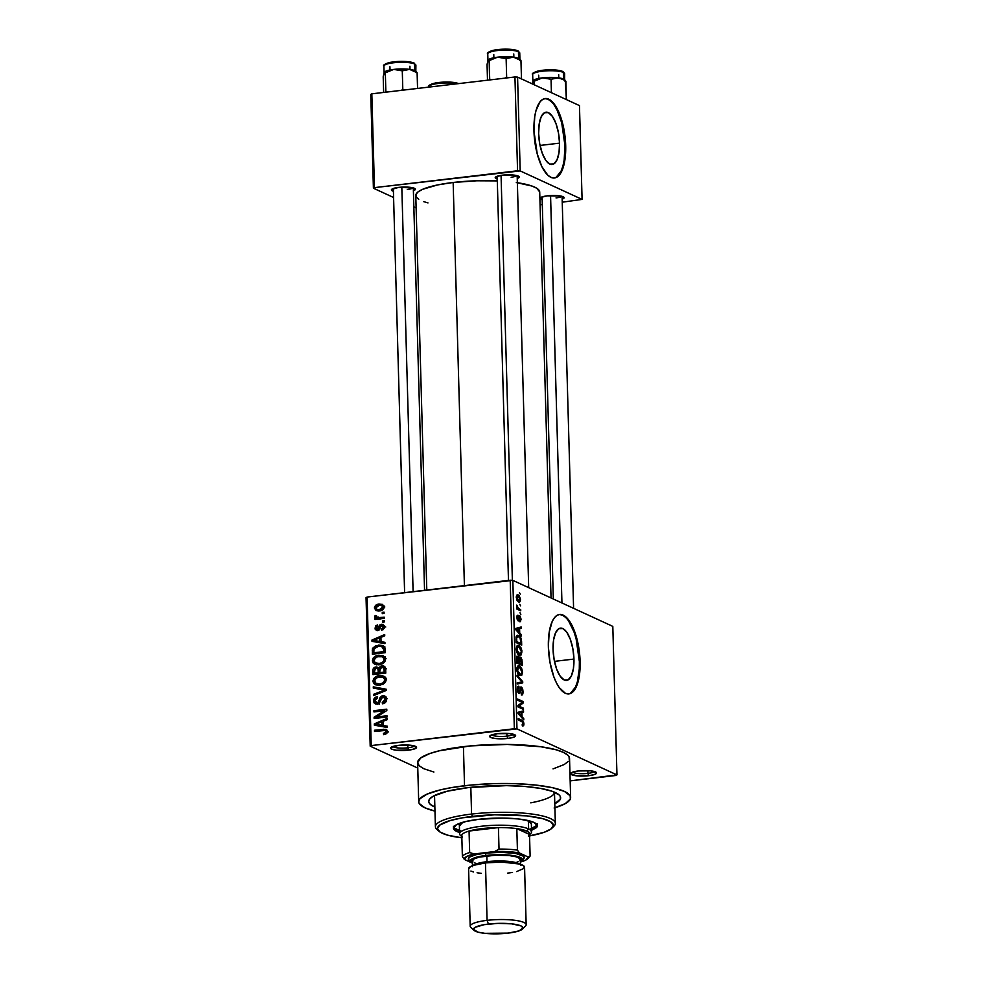 <?xml version="1.0" encoding="UTF-8"?>
<svg xmlns="http://www.w3.org/2000/svg" width="983" height="983" viewBox="0 0 983 983"><rect width="100%" height="100%" fill="white"/><g stroke="black" fill="none" stroke-linecap="round" stroke-linejoin="round"><path stroke-width="1.47" d="M491.807 734.854A10.997 2.31 178.4 0 0 506.958 736.132L507.806 738.442A13 2.74 -1.6 0 1 494.412 738.405A13 2.74 -1.6 0 1 489.939 735.837A13 2.74 -1.6 0 1 497.484 733.699L489.866 735.923L490.714 737.483L495.592 738.565L507.806 738.442L513.556 737.262L515.633 735.689L509.698 733.588L497.484 733.699A13 2.74 -1.6 0 1 515.313 735.124A13 2.74 -1.6 0 1 507.806 738.442L506.958 736.132A10.997 2.31 -1.6 0 1 491.807 734.854M572.745 772.11A10.997 2.31 178.4 0 0 587.895 773.375L588.743 775.698A13 2.74 -1.6 0 1 575.338 775.661A13 2.74 -1.6 0 1 570.877 773.093A13 2.74 -1.6 0 1 578.422 770.955L572.671 772.134L570.595 773.707L576.529 775.808L588.743 775.698L594.494 774.518L596.57 772.933L590.636 770.832L578.422 770.955A13 2.74 -1.6 0 1 596.251 772.38A13 2.74 -1.6 0 1 588.743 775.698L587.895 773.375A10.997 2.31 -1.6 0 1 572.745 772.11M392.721 746.527A10.997 2.31 178.4 0 0 407.871 747.793L408.719 750.115A13 2.74 -1.6 0 1 395.326 750.078A13 2.74 -1.6 0 1 390.865 747.51A13 2.74 -1.6 0 1 398.41 745.372L390.779 747.596L391.639 749.144L396.518 750.226L410.955 749.796L415.649 748.432L416.559 747.35L410.624 745.249L398.41 745.372A13 2.74 -1.6 0 1 416.239 746.797A13 2.74 -1.6 0 1 408.719 750.115L407.871 747.793A10.997 2.31 -1.6 0 1 392.721 746.527M573.949 659.065L554.461 661.362L573.949 659.065L573.421 668.551L571.393 675.849L568.162 679.867L564.217 679.978L560.175 676.181L556.624 669.054L554.129 659.667L553.06 649.456A26.32 10.076 -96.7 0 1 560.421 628.125A26.32 10.076 -96.7 0 1 573.949 659.065A26.32 10.076 -96.7 0 1 566.577 680.396A26.32 10.076 -96.7 0 1 553.06 649.456L553.576 639.982L555.616 632.683L558.848 628.665L562.78 628.542L566.835 632.339L570.373 639.478L572.88 648.866L573.949 659.065M568.543 693.937A39.996 15.31 83.3 0 0 579.368 661.571L580.105 661.485A39.996 15.31 -96.7 0 1 568.911 693.9A39.996 15.31 -96.7 0 1 548.367 646.875L549.153 632.474L552.237 621.379L554.51 617.619L557.152 615.272L560.064 614.424L563.148 615.088L569.304 620.863L572.143 625.741L574.686 631.7L578.483 645.966L580.019 668.968L579.319 675.886L576.235 686.982L571.32 693.089L568.407 693.937L565.323 693.261L559.167 687.498L556.329 682.62L553.785 676.648L549.989 662.382L548.367 646.875A39.996 15.31 -96.7 0 1 559.56 614.461A39.996 15.31 -96.7 0 1 580.105 661.485L579.368 661.571A39.996 15.31 83.3 0 0 559.192 614.51M497.263 179.029A11.993 2.519 -1.6 0 1 495.481 177.137A11.993 2.519 -1.6 0 1 502.448 175.171L496.059 176.719L495.481 178.206L497.349 179.053M393.409 191.255A11.993 2.519 -1.6 0 1 391.639 189.375A11.993 2.519 -1.6 0 1 398.606 187.397L391.566 189.449L391.639 190.432L393.495 191.292M542.174 199.696A11.993 2.519 -1.6 0 1 540.392 197.816A11.993 2.519 -1.6 0 1 547.359 195.838L540.969 197.399L540.404 198.873L542.26 199.721M407.798 745.04L407.871 747.793L407.798 745.04M587.809 770.623L587.895 773.375L587.809 770.623M506.884 733.367L506.958 736.132L506.884 733.367M434.855 807.08A65.996 13.885 -1.6 0 1 430.161 798.429A65.996 13.885 -1.6 0 1 468.486 787.567L506.528 785.638L524.861 786.461L540.589 788.415L552.36 791.34L559.155 794.977L560.212 796.291L560.408 799.007L554.793 803.725A65.996 13.885 -1.6 0 0 559.008 794.829A65.996 13.885 -1.6 0 0 468.486 787.567L447.302 791.217L433.331 796.132L429.78 798.847L428.711 801.587L430.173 804.254L434.855 807.08M570.631 797.496L569.538 758.409A75.986 15.986 178.4 0 0 463.423 746.65L464.517 785.736A75.986 15.986 -1.6 0 1 570.631 797.496A75.986 15.986 -1.6 0 1 554.916 807.756M426.794 590.033L415.772 195.543A61.99 13.049 178.4 0 1 453.151 182.482L476.78 180.786L497.312 180.897A61.99 13.049 178.4 0 0 453.151 182.482L464.406 585.61L453.151 182.482L437.693 184.915L422.641 189.301L418.168 191.808L415.981 194.376L416.178 196.932L418.733 199.365M551.045 597.947L539.716 192.078A61.99 13.049 178.4 0 0 517.365 182.715M559.536 143.149L540.048 145.447L559.536 143.149L559.02 152.635L556.98 159.934L553.748 163.952L549.804 164.063L545.762 160.266L542.211 153.139L539.716 143.751L538.647 133.541A26.32 10.076 -96.7 0 1 546.02 112.209A26.32 10.076 -96.7 0 1 559.536 143.149A26.32 10.076 -96.7 0 1 552.176 164.48A26.32 10.076 -96.7 0 1 538.647 133.541L539.176 124.067L541.203 116.768L544.435 112.75L548.379 112.627L552.421 116.424L555.973 123.563L558.467 132.951L559.536 143.149M554.129 178.009A39.996 15.31 83.3 0 0 564.967 145.656L565.692 145.57A39.996 15.31 -96.7 0 1 554.498 177.984A39.996 15.31 -96.7 0 1 533.953 130.96L534.752 116.559L536.03 110.477L540.097 101.704L542.739 99.357L545.663 98.509L548.735 99.172L554.891 104.948L557.73 109.826L560.273 115.785L564.07 130.051L565.606 153.053L564.906 159.971L561.821 171.067L556.906 177.161L553.994 178.021L550.922 177.345L547.801 175.171L541.916 166.705L537.234 153.901L533.953 130.96A39.996 15.31 -96.7 0 1 545.147 98.546A39.996 15.31 -96.7 0 1 565.692 145.57L564.967 145.656A39.996 15.31 83.3 0 0 544.779 98.595M612.802 626.38L512.831 580.363L516.972 728.882L616.955 774.899L612.802 626.38L512.831 580.363L510.202 580.216L514.342 728.735L371.23 745.581L367.089 597.062L512.831 580.363L516.972 728.882L616.955 774.899L615.911 775.476L570.165 780.871L616.955 774.899L612.802 626.38M519.761 604.25L520.585 605.86L519.761 604.25M518.594 608.624L520.695 609.583L520.732 610.824L516.689 608.969L516.726 605.123L518.594 608.624L516.726 605.123L516.689 608.969L520.732 610.824L520.695 609.583L518.569 609.841L520.695 609.583L516.689 608.846L518.594 608.624M519.995 612.778L520.83 614.387L519.995 612.778M519.651 615.763L517.967 619.56L517.205 619.646L517.967 619.56L516.861 617.791L517.93 615.149L516.861 617.508L518.09 620.838L519.429 617.213L518.569 617.312L519.786 617.054L520.462 619.02L519.823 621.809L521.039 619.376L519.651 615.763L518.975 615.85L520.154 616.169L521.027 619.069L520.437 621.698L519.823 621.809L519.921 617.152L518.324 620.9L516.886 618.074L517.107 615.579L517.93 615.149L517.439 618.012L518.152 619.548L519.27 615.69M519.712 632.917L521.432 636.05L515.768 629.722L515.731 628.407L521.174 626.994L521.211 628.297L519.589 628.616L519.712 632.917L519.589 628.616L521.211 628.297L521.174 626.994L515.731 628.407L515.768 629.722L521.432 636.05L521.395 634.748L520.376 634.871L521.395 634.748L519.712 632.917L518.729 633.027L519.712 632.917M518.963 645.622L517.07 645.843L518.963 645.622C517.414 644.701 516.505 645.856 516.247 649.087C516.714 652.737 517.734 654.789 519.294 655.243L521.174 654.887L521.936 651.729L520.965 655.096L518.324 654.592L516.431 650.832L516.788 646.2L518.016 645.401L519.749 646.126L521.862 650.623L520.99 647.772L517.894 645.401M519.54 666.044L517.636 666.277L519.54 666.044C517.992 665.122 517.083 666.277 516.812 669.521C517.279 673.171 518.299 675.223 519.872 675.677L521.74 675.321L522.514 672.151L521.531 675.53L518.889 675.026L517.009 671.266L517.365 666.634L518.582 665.823L520.314 666.548L522.428 671.057L521.568 668.207L518.471 665.835M523.964 724.004L523.62 725.773L522.305 725.896L523.03 722.382L518.287 719.839L518.25 718.598L523.534 721.829L523.964 724.004L522.022 720.33L518.25 718.598L518.287 719.839L522.858 722.112L523.312 723.648L522.194 724.618L522.305 725.896L523.62 725.773L522.354 725.921L523.62 725.773L523.964 724.004L523.288 724.078L523.964 724.004M522.047 716.767L523.779 719.912L518.115 713.572L518.078 712.257L523.521 710.844L523.558 712.147L521.924 712.466L522.047 716.767L521.924 712.466L523.558 712.147L523.521 710.844L518.078 712.257L518.115 713.572L523.779 719.912L523.742 718.61L522.723 718.72L523.742 718.61L522.047 716.767L521.076 716.877L522.047 716.767M518.999 706.138L523.447 708.19L523.484 709.431L517.93 706.875L517.894 705.548L522.194 702.354L517.746 700.301L517.709 699.06L523.263 701.616L523.3 702.943L518.999 706.138L523.3 702.943L523.263 701.616L517.709 699.06L517.746 700.301L522.194 702.354L517.894 705.548L517.93 706.875L523.484 709.431L523.447 708.19L521.322 708.436L523.447 708.19L518.999 706.138M521.334 687.043L520.068 688.321L519.528 692.143L518.004 692.388L518.975 692.265L517.377 689.599L519.024 687.559L518.913 686.281L518.029 686.392L518.913 686.281C517.906 685.901 517.39 686.896 517.365 689.267L518.987 693.506L521.383 688.297L522.403 691.258L521.297 694.92C522.428 695.386 523.017 694.293 523.054 691.663L521.334 687.043L520.56 687.142L521.973 687.584L522.919 690.078L522.587 694.477L521.297 694.92L522.403 691.848L521.481 688.346L519.982 693.076L518.987 693.506L517.869 692.069L517.771 686.712L518.913 686.281L518.016 689.747L519.27 692.327L520.916 686.957M517.046 675.186L522.71 681.649L522.735 682.866L517.291 683.996L517.255 682.706L522.071 682.042L517.083 676.488L517.046 675.186L517.083 676.488L522.071 682.042L517.255 682.706L517.291 683.996L522.735 682.866L522.71 681.649L521.801 681.76L522.71 681.649L517.046 675.186M520.412 657.16L518.594 658.291L517.894 656.349L517.181 656.435L517.894 656.349L516.591 659.126L516.702 662.997L522.256 665.552L522.145 661.694L520.412 657.16L519.503 657.258L521.051 657.664L521.961 659.704L522.256 665.552L516.702 662.997L516.898 656.791L518.066 656.447L519.098 658.229L519.909 657.062M518.643 635.473L516.087 637.156L516.136 642.563L521.69 645.118L521.58 641.469C521.199 637.869 520.216 635.878 518.643 635.473L516.628 635.706L518.643 635.473L520.757 637.623L521.69 645.118L516.136 642.563L516.247 636.419L517.156 635.325L518.643 635.473L517.5 635.227M518.25 594.961C517.132 594.26 516.48 595.108 516.296 597.48L518.483 601.903C519.626 602.628 520.29 601.805 520.474 599.409L518.25 594.961L516.849 595.12L519.171 595.612L520.474 599.175L519.515 602.038L517.095 600.601L516.321 596.656L516.923 595.047L518.25 594.961L517.463 594.789M519.429 592.516L520.265 594.125L519.429 592.516M366.045 597.652L370.198 746.171L417.763 768.067L370.198 746.171L371.23 745.581L516.972 728.882L514.342 728.735L510.202 580.216L367.089 597.062L371.23 745.581L370.198 746.171L366.045 597.652L367.089 597.062L366.045 597.652M384.07 612.176L382.24 612.397L382.276 613.638L384.107 613.417L384.07 612.176L382.24 612.397L382.276 613.638L384.107 613.417L384.07 612.176M384.316 620.703L382.473 620.924L382.51 622.165L384.353 621.944L384.316 620.703L382.473 620.924L382.51 622.165L384.353 621.944L384.316 620.703M384.918 642.317L381.048 641.69L380.925 637.389L384.734 635.866L384.697 634.563L371.967 640.044L372.004 641.346L384.955 643.619L384.918 642.317L381.048 641.69L380.925 637.389L384.734 635.866L384.697 634.563L371.967 640.044L372.004 641.346L384.955 643.619L384.918 642.317M381.969 656.681L378.848 655.219C375.285 655.415 373.122 657.271 372.385 660.785L374.044 661.547L372.385 660.785L374.818 664.336L379.266 664.791L383.64 663.046L385.299 660.859L385.508 658.696L384.66 656.828L382.412 655.44L375.432 656.202L373.245 658.032L372.385 660.785L373.11 662.972L374.842 664.336L378.701 664.84L382.633 663.722L385.557 659.237L383.051 655.686M382.534 677.115L379.413 675.64C375.85 675.849 373.7 677.705 372.95 681.207L374.621 681.981L372.95 681.207L375.395 684.758L379.843 685.212L384.218 683.468L385.643 681.809L386.086 679.13L384.881 676.906L382.596 675.763L375.998 676.636L373.823 678.467L372.95 681.207L373.675 683.406L375.42 684.77L379.278 685.274L383.21 684.156L386.122 679.671L383.628 676.12M377.128 702.833L375.002 700.732L377.435 697.979L377.239 696.75C374.904 697.107 373.651 698.508 373.503 700.953L375.174 701.727L373.503 700.953L375.199 703.828L377.116 704.074L382.903 696.984L386.638 699.921L385.164 699.245L382.252 702.587L384.009 703.386L382.252 702.587L382.448 703.803C385.066 703.435 386.479 701.899 386.675 699.171L385.557 696.48L381.908 695.952L380.052 697.525L378.516 702.181L376.292 702.771L375.137 701.616L375.125 699.712L377.435 697.979L377.239 696.75L375.801 697.168L373.503 700.56L374.105 702.943L375.776 704.025L379.45 702.894L382.387 697.094L384.206 697.23L385.164 699.245L384.353 701.53L382.252 702.587L382.448 703.803L385.471 702.403L386.675 699.171L384.844 696.025L382.842 695.743L379.831 697.991L378.43 702.28L376.047 702.685L379.229 704.147M387.253 726.167L383.395 725.552L383.272 721.239L387.081 719.716L387.044 718.413L374.314 723.893L374.351 725.208L387.29 727.469L387.253 726.167L383.395 725.552L383.272 721.239L387.081 719.716L387.044 718.413L374.314 723.893L374.351 725.208L387.29 727.469L387.253 726.167M385.066 730.406L387.499 732.298L386.073 731.635L383.444 733.453L385.324 734.326L383.444 733.453L383.653 734.682L387.4 732.642L387.339 730.43L386.024 729.312L374.486 730.234L374.523 731.475L385.262 730.467L386.012 732.089L383.444 733.453L383.653 734.682L386.724 733.576L387.572 731.512L386.307 729.423L374.486 730.234L374.523 731.475L385.066 730.406L388.531 731.966M386.97 715.747L376.686 716.963L386.823 710.512L386.786 709.173L373.945 710.684L373.97 711.938L384.267 710.721L374.118 717.185L374.154 718.512L387.007 716.988L386.97 715.747L376.686 716.963L386.823 710.512L386.786 709.173L373.945 710.684L373.97 711.938L384.267 710.721L374.118 717.185L374.154 718.512L387.007 716.988L386.97 715.747M386.221 689.218L373.27 686.822L373.307 688.125L384.746 690.078L373.479 694.342L373.515 695.632L386.258 690.435L386.221 689.218L373.27 686.822L373.307 688.125L384.746 690.078L373.479 694.342L373.515 695.632L386.258 690.435L386.221 689.218M385.668 669.263L385.103 667.039L383.259 665.958L380.863 666.105L378.688 667.985L376.735 666.941L374.695 667.334L372.95 669.386L372.938 674.621L385.778 673.109L385.668 669.263L384.07 666.216L381.797 665.921L378.688 667.985L375.961 666.965C373.896 667.31 372.852 668.587 372.827 670.762L372.938 674.621L385.778 673.109L385.668 669.263M385.103 649.038L384.55 646.814L382.842 645.487L375.727 645.733L372.618 648.264L372.36 654.199L385.201 652.687L385.103 649.038L383.087 645.598L378.48 645.094L372.446 648.719L372.36 654.199L385.201 652.687L385.103 649.038M377.497 629.353L379.045 630.066L376.317 627.879L377.767 626.11L377.57 624.881L374.978 628.076L376.489 628.776L374.978 628.076L376.292 630.386L377.718 630.57L381.822 625.458L384.623 627.559L383.321 626.957L381.539 629.046L383.063 629.759L381.539 629.046L381.736 630.275L384.648 626.884L383.247 624.463L379.819 624.942L377.497 629.353L376.317 627.879L377.767 626.11L377.57 624.881L375.653 625.925L375.174 629.169L377.46 630.595L379.659 629.415L381.072 625.778L382.915 625.802L383.223 627.719L381.539 629.046L381.736 630.275L384.574 627.818L383.223 624.451L381.551 624.242L378.258 628.862L376.968 629.267L378.897 630.164M384.218 617.152L377.46 617.717L376.415 617.029L376.477 615.739L375.137 615.542L374.72 617.091L376.366 618.074L374.867 618.246L374.904 619.499L384.242 618.393L384.218 617.152L377.46 617.717L376.477 615.739L375.137 615.542L374.67 616.783L376.366 618.074L374.867 618.246L374.904 619.499L384.242 618.393L384.218 617.152M384.095 606.916L382.313 604.312L376.587 604.729L374.437 607.629L376.17 610.64L380.974 610.615L383.874 608.207L384.095 606.916L382.387 604.336L379.069 604.029C376.477 604.152 374.928 605.503 374.425 608.059L376.145 610.64L379.352 610.947C381.982 610.848 383.567 609.497 384.095 606.916M370.788 94.405L373.405 188.208L393.581 197.497L373.405 188.208L374.449 187.63L371.832 93.827L514.945 76.969L517.562 170.772L374.449 187.63L520.191 170.919L582.083 199.402L579.466 105.599L517.574 77.116L520.191 170.919L582.083 199.402L562.239 202.203L582.083 199.402L579.466 105.599L517.574 77.116L514.945 76.969L517.574 77.116L520.191 170.919L517.562 170.772L514.945 76.969L371.832 93.827L374.449 187.63L373.405 188.208L370.788 94.405L371.832 93.827L370.788 94.405M413.843 206.823L416.116 207.868L413.843 206.823M542.309 204.55L540.072 204.808L542.309 204.55M562.153 199.144L564.119 197.669L560.47 195.986L547.359 195.838A11.993 2.519 -1.6 0 1 563.824 197.153A11.993 2.519 -1.6 0 1 562.153 199.144M413.401 190.702L415.354 189.227L413.229 187.888L398.606 187.397A11.993 2.519 -1.6 0 1 415.059 188.711A11.993 2.519 -1.6 0 1 413.401 190.702M517.242 178.476L519.208 177.001L515.559 175.318L502.448 175.171A11.993 2.519 -1.6 0 1 518.913 176.485A11.993 2.519 -1.6 0 1 517.242 178.476M539.704 191.955L536.755 188.244L531.938 186.033L516.308 182.568M423.55 201.589L427.986 202.916M556.169 177.247L561.084 171.153L562.89 166.139L564.168 160.057L564.967 145.656L561.686 122.703L557.005 109.912L554.154 105.034M551.119 101.446L547.998 99.258L544.926 98.595M516.898 175.613A10.002 2.101 -1.6 0 1 511.123 177.223A10.002 2.101 178.4 0 0 516.898 175.613M413.057 187.839A10.002 2.101 -1.6 0 1 407.281 189.461A10.002 2.101 178.4 0 0 413.057 187.839M561.821 196.281A10.002 2.101 -1.6 0 1 556.034 197.902A10.002 2.101 178.4 0 0 561.821 196.281M553.036 768.903L564.193 764.541L568.297 761.42M569.28 759.834L569.046 756.701L567.842 755.19L563.296 752.327L556.071 749.771L540.847 746.748L507.24 744.426L470.402 745.913L439.032 750.852L429.768 753.556L420.552 758.077L417.615 762.808L419.311 765.88L423.857 768.743L433.884 772.024M463.423 746.65A75.986 15.986 178.4 0 0 417.615 762.648L418.709 801.735A75.986 15.986 -1.6 0 1 464.517 785.736L463.423 746.65M554.129 807.989L565.286 803.627L570.373 798.921L570.14 795.788L564.389 791.401L552.63 787.727L535.882 785.085L515.584 783.684L493.491 783.648L471.496 784.999L451.492 787.604L440.126 789.939L427.126 794.104L419.938 798.737L418.709 801.895L419.188 803.443L424.939 807.829L434.965 811.098A75.986 15.986 -1.6 0 1 418.709 801.735M554.473 792.163A59.988 12.619 -1.6 0 1 530.771 802.841A59.988 12.619 178.4 0 0 554.473 792.163L555.346 823.349A59.988 12.619 -1.6 0 1 552.888 827.072M518.729 656.312L516.849 656.239M513.396 734.252A10.997 2.31 -1.6 0 1 506.958 736.132A10.997 2.31 178.4 0 0 513.396 734.252M594.334 771.508A10.997 2.31 -1.6 0 1 587.895 773.375A10.997 2.31 178.4 0 0 594.334 771.508M414.322 745.925A10.997 2.31 -1.6 0 1 407.871 747.793A10.997 2.31 178.4 0 0 414.322 745.925M570.582 693.175L575.497 687.068L577.304 682.055L579.282 669.054L579.368 661.571L576.087 638.618L573.949 631.786L568.567 620.949M565.532 617.361L562.411 615.186L559.339 614.51M376.649 731.229L374.486 730.234L376.649 731.229M387.093 730.602L383.21 729.202L387.4 730.59M377.497 725.761L374.314 723.893L377.497 725.761M386.565 727.015L383.395 725.552L386.565 727.015M381.281 726.044L385.053 726.769L378.111 724.582L381.281 726.044M385.041 726.302L375.666 724.299L378.836 725.761L375.666 724.299L381.785 721.841L383.309 722.542L381.785 721.841L381.883 725.307L385.041 726.302M376.428 718.241L374.118 717.185L376.428 718.241M385.557 711.311L384.267 710.721L385.557 711.311M376.096 711.68L373.945 710.684L376.096 711.68M378.848 717.959L376.686 716.963L378.848 717.959M382.903 696.984L387.191 698.594M377.079 704.086L376.722 702.992M379.536 702.796L378.43 702.28L379.536 702.796M380.446 700.781L379.229 700.215L380.446 700.781M381.06 698.557L379.831 697.991L381.06 698.557M384.844 697.5L386.012 697.205L382.842 695.743L386.159 697.193M386.38 697.168L384.218 697.856M376.698 702.771L377.288 704.406M374.99 695.03L373.479 694.342L374.99 695.03M383.96 691.368L382.731 690.803L383.96 691.368M385.864 690.594L384.746 690.078L385.864 690.594M376.464 688.678L373.27 686.822L376.452 688.284L386.245 690.103L376.464 688.678M377.177 685.249L376.268 683.677M384.07 676.341L379.413 675.64L382.596 677.103L385.078 677.103M385.778 677.226L382.031 677.189M376.317 683.836L377.214 685.286M385.127 678.405L386.638 679.081M379.561 685.188L378.48 684.5M379.831 683.971L376.206 683.652L374.449 681.022L376.526 677.766L379.413 676.894L382.829 677.226L386.073 680.519L384.623 679.855C384.07 682.46 382.473 683.836 379.831 683.971L375.309 683.038L374.781 679.536L377.939 677.189L382.743 677.201L384.476 678.97L384.39 681.158L383.001 682.866L379.831 683.971M376.206 683.652L379.684 685.237M374.351 671.463L372.827 670.762L374.351 671.463M378.123 668.686L379.131 668.415L375.961 666.965L379.573 668.391M379.856 668.526L378.688 667.985L379.856 668.526M383.861 667.629L384.967 667.383L381.797 665.921L385.287 667.346M385.336 667.346L383.149 667.961M379.905 668.403L377.877 668.796M378.234 672.753L374.4 673.208L376.563 674.203L374.4 673.208L374.339 671.045L376.206 668.182L379.671 669.89L378.013 669.128L378.172 670.418L379.696 671.119L378.172 670.418L378.234 672.753L380.396 673.748L378.234 672.753L374.4 673.208L374.916 668.723L376.206 668.182L378.013 669.128L378.234 672.753M384.242 672.04L379.733 672.581L381.896 673.564L379.733 672.581L379.671 670.123L381.834 667.162L385.655 668.919L383.972 668.145L384.169 669.411L385.692 670.111L384.169 669.411L384.242 672.04L385.766 672.753L384.242 672.04L379.733 672.581L380.089 668.096L381.834 667.162L383.616 667.617L384.242 672.04M386.356 668.772L383.972 668.145M376.206 668.182L378.013 669.128M376.6 664.815L375.703 663.255M383.493 655.907L378.848 655.219L382.018 656.669L384.513 656.669M385.201 656.791L381.465 656.755M375.752 663.414L376.649 664.864M384.55 657.971L386.073 658.647M378.996 664.754L377.914 664.066M379.254 663.537L375.641 663.218L373.884 660.588L375.948 657.332L378.848 656.46L382.252 656.804L385.508 660.085L384.058 659.421C383.505 662.026 381.908 663.402 379.254 663.537L374.732 662.603L374.204 659.114L377.374 656.755L382.178 656.767L383.911 658.536L383.812 660.723L382.424 662.431L379.254 663.537M375.641 663.218L379.106 664.803M373.786 651.41L372.262 650.709L373.786 651.41M373.823 649.345L372.446 648.719L373.823 649.345M381.65 646.47L383.173 647.478L383.603 649.382L385.139 650.082L383.603 649.382L383.665 651.618L373.835 652.773L375.985 653.769L373.835 652.773L373.896 648.989L375.359 647.269L377.853 646.433L381.65 646.47L383.603 649.382L383.665 651.618L385.201 652.319L383.665 651.618L373.835 652.773L373.97 648.768L378.492 646.347L381.269 646.384L378.48 645.094L385.385 648.129M381.871 646.531L384.353 646.531M384.808 646.605L381.65 646.556M383.259 647.723L384.046 647.785M375.15 641.899L371.967 640.044L375.15 641.899M384.23 643.152L381.048 641.69L384.23 643.152M378.946 642.194L382.706 642.907L375.764 640.732L378.946 642.194M382.694 642.452L373.319 640.449L376.489 641.911L373.319 640.449L379.438 637.992L380.962 638.692L379.438 637.992L379.536 641.457L382.694 642.452M381.822 625.458L385.729 627.007M379.61 629.476L378.258 628.862L379.61 629.476M380.237 628.051L378.75 627.375L380.237 628.051M383.567 626.024L384.439 625.741M384.341 625.52L381.551 624.242L384.341 625.52M384.451 625.741L383.272 626.196M384.341 621.772L382.473 620.924L384.341 621.772M377.03 619.241L374.867 618.246L377.03 619.241M378.516 619.069L376.366 618.074L378.516 619.069M375.457 617.766L376.366 618.074M378.099 618.872L374.67 616.783L377.841 618.246L378.308 617.005M376.378 616.12L375.137 615.542L376.378 616.12M377.46 617.717L380.016 618.897L376.329 616.66M381.527 618.712L379.377 617.717L381.527 618.712M378.234 618.995L377.865 617.914M384.107 613.245L382.24 612.397L384.107 613.245M378.037 611.021L377.619 609.829M376.034 608.796L374.425 608.059L376.034 608.796M381.785 605.553L379.069 604.029L383.665 605.417M383.898 605.43L381.441 605.626M377.607 609.73L378.099 611.107M379.315 609.706L376.882 609.485L375.752 607.936L379.192 605.27L381.625 605.491L384.046 607.629L382.756 607.039L379.315 609.706L381.171 610.554L377.103 609.571L375.764 607.629L377.509 605.663L380.876 605.27L382.645 606.462L382.018 608.674L379.315 609.706M378.111 724.582L375.666 724.299L381.785 721.841L381.883 725.307L378.111 724.582M375.764 640.732L373.319 640.449L379.438 637.992L379.536 641.457L375.764 640.732M522.305 725.896L523.62 725.773M523.312 723.648L522.194 724.618M519.896 720.588L522.022 720.33L519.896 720.588M518.09 712.798L523.558 712.147L518.09 712.798M518.102 712.921L521.924 712.466L518.102 712.921M518.668 713.093L521.383 716.054L518.102 713.154L521.297 712.589L518.102 712.97L521.297 712.589L521.383 716.054L520.425 716.165L521.383 716.054L521.297 712.589L519.798 712.921M521.137 701.862L523.263 701.616L521.137 701.862M521.027 703.214L523.3 702.943L521.027 703.214M523.054 691.663L522.403 691.737L523.054 691.663M520.056 688.383L521.383 688.297M517.451 687.67L519.024 687.559M517.279 683.517L522.735 682.866L517.279 683.517M522.071 682.042L521.211 682.128M519.872 675.677L521.74 675.321M520.781 668.293L521.568 668.207L520.781 668.293M518.692 674.83L520.621 674.608L516.825 669.89L518.311 667.236L517.046 667.383L519.552 667.285L521.862 671.868C521.666 674.277 520.99 675.124 519.847 674.436L521.199 674.326L521.862 671.868L520.658 668.133L518.311 667.236L519.552 667.285M522.145 661.694L521.506 661.768L522.145 661.694M518.975 662.812L516.677 662.124L517.255 659.876L516.616 659.962L518.016 657.639L518.975 662.812L516.849 663.058L518.975 662.812L518.791 658.942L517.636 657.615L517.316 662.05L518.975 662.812M516.64 657.713L518.016 657.639M521.568 664.004L517.5 663.353L519.626 663.107L519.552 660.65L518.913 660.736L520.449 658.401L521.568 664.004L519.454 664.25L521.568 664.004L521.322 659.716L520.044 658.377L519.626 663.107L521.568 664.004M518.68 658.512L520.449 658.401M519.294 655.243L521.174 654.887M520.204 647.858L520.99 647.772L520.204 647.858M518.115 654.395L520.056 654.174L516.259 649.456L517.746 646.802L516.48 646.949L518.987 646.851L521.297 651.434C521.088 653.842 520.425 654.703 519.27 654.002L520.634 653.904L521.297 651.434L520.081 647.711L517.746 646.802L518.987 646.851M521.58 641.469L520.941 641.543L521.58 641.469M516.173 636.689L517.722 636.505L516.714 637.881L516.751 641.616L521.002 643.57L516.112 641.69L516.751 641.616L516.689 639.417L516.05 639.491L516.751 637.697L516.038 637.77L518.668 636.714L520.044 637.832L521.002 643.57L518.877 643.828L521.002 643.57L520.941 641.334L520.425 638.459L518.668 636.714M515.756 628.936L521.211 628.297L515.756 628.936M515.756 629.059L519.589 628.616L515.756 629.059M516.333 629.231L519.049 632.192L515.756 629.304L518.95 628.739L515.756 629.108L518.95 628.739L519.049 632.192L518.09 632.302L519.049 632.192L518.95 628.739L517.451 629.059M519.503 617.091L518.582 617.201M516.886 616.538L518.041 616.427M517.758 616.464L516.886 616.562M516.665 608.096L517.771 608.01L516.665 608.133M516.554 605.835L517.316 605.749L516.554 605.835M516.603 606.695L517.267 606.609L516.603 606.695M518.483 601.903L519.319 602.087M518.446 600.662L516.308 597.848L518.324 596.214L519.896 599.102L517.23 600.81L519.171 600.797L516.935 598.389L517.169 596.386L518.324 596.214L516.382 596.226M518.311 667.236L517.623 671.217L519.847 674.436M517.746 646.802L517.058 650.795L519.27 654.002M517.377 601.006L519.405 600.699L519.872 599.679L518.324 596.214M529.346 829.308A41.999 8.835 178.4 0 0 537.123 824.835M459.577 832.527L454.392 829.935L453.458 828.239L456.407 824.762L465.291 821.628L478.77 819.306A41.999 8.835 -1.6 0 1 537.406 825.806L537.406 825.806M438.074 830.279A59.988 12.619 -1.6 0 1 435.408 826.703A59.988 12.619 -1.6 0 1 471.57 814.071A59.988 12.619 178.4 0 0 436.882 829.369L438.897 831.188A57.997 12.201 -1.6 0 1 472.418 816.381L471.57 814.071L470.82 787.297L471.57 814.071A59.988 12.619 -1.6 0 1 555.346 823.349M528.375 836.14L544.127 832.306L551.156 828.853L553.392 825.241L550.64 821.776L543.132 818.765L526.888 815.878L494.535 814.796L462.477 817.807L450.054 820.584L439.696 825.106L437.46 828.718L440.224 832.171L447.732 835.194L461.85 837.823A57.997 12.201 -1.6 0 1 438.897 831.188M528.879 835.403L530.783 833.486A35.99 7.569 178.4 0 0 528.621 828.952L528.399 821.137L524.811 819.871A35.99 7.569 -1.6 0 1 531.361 824.012L531.582 831.839A35.99 7.569 -1.6 0 1 529.53 834.456L529.186 832.736L526.839 831.114A34 7.151 -1.6 0 1 529.518 834.469L530.12 855.972L528.24 857.041L519.405 852.974L517.427 850.123L516.825 828.632L529.518 834.469L530.12 855.972L528.24 857.041L519.405 852.974L508.088 851.671L494.621 851.561L474.187 853.969L469.665 852.544L469.063 831.04L498.43 827.588L482.161 828.583L469.063 831.04A34 7.151 -1.6 0 1 498.43 827.588A34 7.151 -1.6 0 1 516.825 828.632A34 7.151 -1.6 0 1 526.839 831.114L516.825 828.632L529.518 834.469M459.393 826.027A35.99 7.569 -1.6 0 1 465.709 821.53L461.924 823.127L459.393 826.101M460.007 832.662A41.999 8.835 -1.6 0 1 453.446 828.153A41.999 8.835 -1.6 0 1 478.77 819.306L502.977 818.077L518.213 818.937L529.972 821.026L533.966 822.439L537.406 825.72L536.73 827.465L530.697 830.832M552.114 828.018L554.019 826.101A59.988 12.619 178.4 0 0 533.4 814.243A59.988 12.619 178.4 0 0 471.57 814.071L472.418 816.381A57.997 12.201 -1.6 0 1 532.184 816.554A57.997 12.201 -1.6 0 1 552.114 828.018A57.997 12.201 -1.6 0 1 529.554 835.931M453.396 826.285L454.33 827.981L459.516 830.574M530.636 828.878L536.669 825.511L537.345 823.766M462.121 836.852L461.777 835.108A34 7.151 -1.6 0 1 469.063 831.04A34 7.151 178.4 0 0 461.777 835.108A34 7.151 -1.6 0 0 461.813 836.361A35.99 7.569 -1.6 0 1 459.614 833.842A35.99 7.569 -1.6 0 1 488.195 825.622A35.99 7.569 -1.6 0 1 528.621 828.952L528.399 821.137L531.348 823.938M453.679 827.17A41.999 8.835 178.4 0 0 461.703 831.2M520.118 59.73L520.953 60.528L520.4 59.73M520.499 59.816L519.54 58.943A15.998 3.367 178.4 0 0 518.619 58.378L520.953 60.528L521.469 78.91L520.953 60.528L518.619 58.378L513.482 57.149L520.953 60.528L513.482 57.149L497.582 57.186L506.134 58.599L513.482 57.149A15.998 3.367 178.4 0 0 497.582 57.186L491.095 58.439L488.047 60.135L489.178 60.602L497.582 57.186A15.998 3.367 178.4 0 0 488.293 59.816A15.998 3.367 178.4 0 0 488.256 59.865L488.268 59.84M515.891 50.194L517.291 50.686A1.204 1.081 114.7 0 1 518.434 51.73L518.619 58.378L518.434 51.73A15.998 3.367 178.4 0 0 500.47 50.256A15.998 3.367 178.4 0 0 487.765 53.905C486.413 52.971 488.698 51.681 494.596 50.035C505.016 48.659 512.757 48.904 517.832 50.772A1.204 1.081 -65.3 0 1 518.434 51.73A15.998 3.367 178.4 0 1 519.749 53.008L517.832 50.772M507.547 77.841L506.65 77.215L506.134 58.599L506.65 77.215L505.201 78.112L506.65 77.215L507.547 77.841M491.193 79.77L489.694 79.205L489.178 60.602L489.583 79.955L489.694 79.205L491.181 79.77M488.047 60.135L487.052 64.522L487.494 80.201L487.052 64.522L488.109 61.02M519.761 59.189L518.619 58.378A15.998 3.367 178.4 0 0 513.482 57.149L506.134 58.599L499.806 57.1L494.842 57.579M519.933 59.619L519.663 60.295M512.61 57.039L513.654 57.174A15.998 3.367 -1.6 0 0 497.398 57.198M489.165 52.111L493.097 50.403M495.309 49.949L500.605 49.322M503.493 49.175L514.011 49.777M487.887 53.463A15.998 3.367 -1.6 0 1 501.49 50.182A15.998 3.367 -1.6 0 1 518.434 51.73M517.291 50.686A14.794 3.109 178.4 0 0 500.937 49.297A14.794 3.109 178.4 0 0 488.932 52.59M488.33 59.803L489.178 60.602L497.582 57.186M501.06 175.355L512.376 580.339L501.06 175.355M550.566 195.568L561.944 602.972L550.566 195.568M413.106 591.643L401.814 187.126L413.106 591.643M462.501 837.258L460.499 835.452A35.99 7.569 178.4 0 1 484.435 825.929A35.99 7.569 178.4 0 1 528.621 828.952L526.839 831.114L528.621 828.952A35.99 7.569 -1.6 0 1 531.582 831.839M461.777 835.108L462.379 856.611L464.369 859.449L472.43 863.172L464.369 859.449A31.997 6.734 -1.6 0 1 474.187 853.969L466.569 856.562L464.369 859.449L462.379 856.611A34 7.151 -1.6 0 1 469.665 852.544L469.063 831.04L498.43 827.588L499.02 849.079L494.621 851.561L474.187 853.969L469.665 852.544A34 7.151 178.4 0 0 462.379 856.611L461.777 835.108M520.412 862.03L526.04 859.928L528.24 857.041A31.997 6.734 -1.6 0 1 527.576 858.823A31.997 6.734 -1.6 0 1 520.412 862.03M516.825 828.632A34 7.151 178.4 0 0 498.43 827.588L499.02 849.079A34 7.151 -1.6 0 1 517.427 850.123L516.825 828.632M517.427 850.123A34 7.151 178.4 0 0 499.02 849.079L494.621 851.561A31.997 6.734 -1.6 0 1 519.405 852.974L517.427 850.123M527.576 858.823L529.481 856.906A34 7.151 178.4 0 0 530.12 855.972M522.501 929.046L525.549 925.974A27.991 5.886 178.4 0 0 515.928 920.444A27.991 5.886 178.4 0 0 487.076 920.358L488.428 924.069A24.796 5.222 -1.6 0 1 513.986 924.143A24.796 5.222 -1.6 0 1 522.501 929.046A24.796 5.222 -1.6 0 1 508.113 933.125L484.816 933.334L477.873 932.105L473.487 929.34L475.219 927.288L484.177 924.671L497.889 923.381L511.725 923.848L521.015 925.912L523.054 927.854L519.085 930.876L508.113 933.125A24.796 5.222 -1.6 0 1 474.089 930.397A24.796 5.222 -1.6 0 1 488.428 924.069L487.076 920.358A27.991 5.886 -1.6 0 1 526.163 924.684L524.566 867.239A27.991 5.886 178.4 0 0 485.467 862.902L487.076 920.358L485.467 862.902A27.991 5.886 178.4 0 0 468.596 868.8L470.193 926.256A27.991 5.886 -1.6 0 1 487.076 920.358A27.991 5.886 178.4 0 0 470.882 927.497L474.089 930.397M521.764 860.666L523.669 858.749A27.991 5.886 178.4 0 0 514.048 853.207A27.991 5.886 178.4 0 0 485.197 853.133L486.044 855.456A26 5.468 -1.6 0 1 512.831 855.529A26 5.468 -1.6 0 1 521.764 860.666A26 5.468 -1.6 0 1 520.4 861.636L522.342 859.425L517.734 856.512L505.926 854.854L486.044 855.456L485.197 853.133L501.342 852.31L515.78 853.49L523.669 856.279L523.828 858.564M520.511 865.396L520.351 859.523A23.997 5.05 178.4 0 0 486.831 855.812L487.003 861.673A23.997 5.05 -1.6 0 1 519.565 864.045L523.939 866.048L524.111 868.345L516.665 871.577M481.387 873.371L477.099 872.769M473.548 871.982L470.894 871.036M468.596 868.849L470.562 866.539L473.069 865.445L485.467 862.902L501.613 862.079L519.602 864.045M512.487 872.437L507.683 873.125M473.401 865.323A23.997 5.05 -1.6 0 1 487.003 861.673L486.831 855.812A23.997 5.05 178.4 0 0 472.368 860.862L472.528 866.736M468.94 860.211L468.768 857.913L470.279 856.771L476.214 854.682L485.197 853.133A27.991 5.886 178.4 0 0 469.014 860.272L471.017 862.079A26 5.468 -1.6 0 1 486.044 855.456L472.196 858.823L470.378 860.973L472.504 863.013M516.505 862.398L518.655 861.464M519.958 860.481L519.81 858.515L516.1 856.795L509.378 855.603L495.985 855.161L479.139 857.139L474.052 858.933L472.368 860.911L472.909 861.882M474.347 862.791L476.62 863.602M487.003 861.673A23.997 5.05 -1.6 0 1 516.173 862.644M472.43 862.976A26 5.468 -1.6 0 1 471.017 862.079M539.765 78.247L542.505 77.854A15.998 3.367 178.4 0 0 533.204 80.483L532.172 83.838L533.523 80.471L534.187 84.771L534.088 81.27L542.505 77.854L551.045 79.267L558.393 77.817L565.311 80.409L566.38 99.59L565.876 81.196L562.215 78.984L554.744 77.485L542.505 77.854L536.005 79.107L533.978 79.93L533.019 81.687M532.798 74.13A15.998 3.367 -1.6 0 1 546.401 70.85A15.998 3.367 -1.6 0 1 563.345 72.398A1.204 1.081 -65.3 0 0 562.755 71.452A1.204 1.081 114.7 0 1 563.345 72.398A15.998 3.367 178.4 0 0 545.381 70.923A15.998 3.367 178.4 0 0 532.675 74.573C531.324 73.639 533.609 72.349 539.507 70.702C549.927 69.338 557.668 69.584 562.743 71.44L564.66 73.688A15.998 3.367 178.4 0 0 563.345 72.398L563.529 79.045L563.345 72.398M560.802 70.862L562.215 71.354A14.794 3.109 178.4 0 0 545.848 69.965A14.794 3.109 178.4 0 0 533.843 73.258M542.309 77.878A15.998 3.367 -1.6 0 1 558.565 77.841L557.533 77.718M551.414 92.697L551.045 79.267L551.414 92.697M564.672 79.856L558.393 77.817A15.998 3.367 178.4 0 0 542.505 77.854L551.045 79.267L558.393 77.817A15.998 3.367 178.4 0 1 564.451 79.611L565.409 80.483M564.66 73.688L564.586 80.962M534.076 72.779L538.008 71.071M540.22 70.616L545.516 69.99M548.403 69.842L558.934 70.444M532.958 80.815L533.241 80.471A15.998 3.367 178.4 0 0 533.167 80.532L534.088 81.27L542.505 77.854M416.264 71.956L417.111 72.754L416.546 71.968M415.92 71.415L414.777 70.604L417.111 72.754L417.554 88.433L417.111 72.754L414.777 70.604L409.628 69.375L417.111 72.754L409.628 69.375L393.741 69.412L402.28 70.837L409.628 69.375A15.998 3.367 178.4 0 0 393.741 69.412L387.253 70.665L384.193 72.373L385.324 72.828L393.741 69.412A15.998 3.367 178.4 0 0 384.451 72.042L385.324 72.828L385.852 91.444L385.324 72.828L393.741 69.412L402.28 70.837L402.809 89.441L402.28 70.837L409.628 69.375A15.998 3.367 178.4 0 1 414.777 70.604L414.58 63.956L414.765 70.604A15.998 3.367 178.4 0 1 415.686 71.169L416.657 72.042M412.037 62.42L413.45 62.912A1.204 1.081 114.7 0 1 414.58 63.956A15.998 3.367 178.4 0 0 396.616 62.482A15.998 3.367 178.4 0 0 383.911 66.131C382.571 65.197 384.844 63.907 390.743 62.261C401.162 60.897 408.903 61.143 413.978 62.998L415.895 65.247A15.998 3.367 178.4 0 0 414.58 63.956A1.204 1.081 -65.3 0 0 413.99 63.01M403.694 90.067L402.809 89.441L401.359 90.35L402.809 89.441L403.694 90.067M387.339 91.997L385.852 91.444L385.741 92.181L385.852 91.444L387.339 91.997M384.193 72.373L383.198 76.748L383.64 92.427L383.198 76.748L384.267 73.246M415.895 65.247L415.821 72.521M391.001 69.805L393.741 69.412M408.768 69.277L409.8 69.4A15.998 3.367 -1.6 0 0 393.556 69.437M385.324 64.35L389.243 62.629M391.467 62.175L396.763 61.548M399.639 61.413L410.169 62.003M384.034 65.701A15.998 3.367 -1.6 0 1 397.636 62.42A15.998 3.367 -1.6 0 1 414.58 63.956M413.45 62.912A14.794 3.109 178.4 0 0 397.083 61.536A14.794 3.109 178.4 0 0 385.078 64.817M428.944 86.369A15.998 3.367 -1.6 0 1 439.684 83.309A15.998 3.367 -1.6 0 1 456.21 83.69M456.948 83.088L458.361 83.592A14.794 3.109 178.4 0 0 441.994 82.203A14.794 3.109 178.4 0 0 430.001 85.484M456.825 83.813A15.998 3.367 178.4 0 0 439.118 83.358A15.998 3.367 178.4 0 0 428.821 86.811C427.482 85.865 429.755 84.575 435.653 82.941C446.073 81.564 453.814 81.81 458.889 83.666M430.235 85.017L434.167 83.297M436.378 82.842L441.674 82.228M444.549 82.081L455.08 82.67M558.823 614.547L559.56 614.461M544.41 98.632L545.147 98.546M553.773 178.07L554.498 177.984M568.186 693.986L568.911 693.9M382.829 677.226L386 678.688M377.288 668.293L380.458 669.755M382.252 656.804L385.422 658.254M376.981 617.582L380.163 619.032M376.882 609.485L380.052 610.947M381.625 605.491L384.795 606.941M519.257 692.327L518.053 692.474M518.692 667.113L517.07 667.31M518.127 646.691L516.493 646.875M519.638 617.029L518.582 617.152M518.078 619.573L517.218 619.671M434.535 795.505L435.408 826.703M493.884 58.12L493.773 54.52M519.933 59.656L519.749 53.008M487.949 60.553L487.765 53.905M513.863 57.198L513.765 53.967M517.169 175.687L528.682 587.65M497.177 176.24L508.469 580.412M573.593 608.33L562.079 196.354M558.774 77.866L558.676 74.634M553.318 599.003L542.088 196.907M538.782 78.419L538.696 75.187M404.615 592.651L393.335 188.466M390.03 70.346L389.932 66.746M424.558 590.291L413.315 187.913M410.009 69.437L409.923 66.193M459.319 823.435L459.614 833.842M532.86 81.22L532.675 74.573M384.095 72.779L383.911 66.131"/></g></svg>
